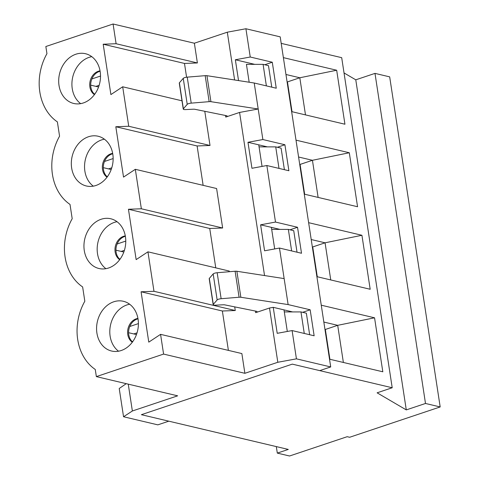 <?xml version="1.0" encoding="UTF-8"?>
<svg xmlns="http://www.w3.org/2000/svg" width="480" height="480" viewBox="0 0 480 480"><rect width="100%" height="100%" fill="white"/><g stroke="black" fill="none" stroke-linecap="round" stroke-linejoin="round"><path stroke-width="0.72" d="M138.402 323.61L129.762 326.502M125.778 241.086L117.132 243.984M113.148 158.568L104.502 161.46M100.518 76.044L91.878 78.942M246.432 64.344L249.168 82.23L246.432 64.344L263.088 64.362L266.382 85.884M392.208 387.756L377.112 392.814L406.284 409.902L425.496 403.47L440.184 406.944L349.626 437.274L347.178 436.698L289.554 456L277.308 453.108L288.288 449.43L141.378 414.69L292.308 364.134L392.208 387.756L341.694 57.672L281.196 43.368M292.632 311.922L284.004 309.882L287.31 331.458L284.004 309.882L273.234 307.332L277.212 333.324L292.104 330.576L314.142 335.784L310.164 309.792L288.126 304.584L240.852 297.264A3.408 0.9 -8.7 0 0 239.088 297.24L221.142 298.716A3.408 0.9 -8.7 0 0 217.152 299.934L213.294 304.38A3.408 0.9 -8.7 0 0 213.18 304.668L209.202 278.676A3.408 0.9 -8.7 0 1 209.316 278.388L213.294 304.38M280.002 229.398L271.38 227.358L274.68 248.94L271.38 227.358L260.604 224.814L264.582 250.8L279.474 248.052L288.126 304.584M267.378 146.874L258.75 144.84L262.05 166.416L258.75 144.84L247.98 142.29L251.952 168.282L266.85 165.528L275.502 222.06L260.604 224.814M440.184 406.944L389.676 76.86L374.988 73.386L425.496 403.47M292.026 111.714L287.46 81.906L287.076 81.81M259.062 146.868L275.718 146.886L279.006 168.408M275.718 146.886L281.1 148.158L284.394 169.68M304.65 194.232L300.09 164.424L312.438 160.29L318.12 197.418M296.004 140.154L349.302 152.754L357.564 206.742L304.266 194.142M349.302 152.754L312.438 160.29L298.584 157.014M300.09 164.424L299.706 164.334M271.686 229.392L288.342 229.41L291.636 250.926M288.342 229.41L293.73 230.682L297.024 252.204M317.28 276.756L312.72 246.948L325.068 242.808L330.75 279.942M308.634 222.678L361.926 235.278L370.188 289.266L316.896 276.666M361.926 235.278L325.068 242.808L311.214 239.532M312.72 246.948L312.33 246.852M283.374 57.63L336.672 70.236L344.934 124.224L291.636 111.618M321.258 305.196L374.556 317.802L382.818 371.79L329.52 359.184M284.316 311.91L300.972 311.928L304.266 333.45M300.972 311.928L306.36 313.2L309.648 334.722M329.904 359.274L325.344 329.466L337.692 325.332L343.374 362.46M374.556 317.802L337.692 325.332L323.838 322.056M325.344 329.466L324.96 329.376M344.034 72.936L355.776 79.818L374.988 73.386M406.284 409.902L355.776 79.818M277.308 453.108L276.312 446.598M287.46 81.906L299.814 77.766L305.49 114.894M285.954 74.49L299.814 77.766L336.672 70.236M263.088 64.362L268.476 65.64L271.77 87.156M234.612 79.974L227.304 32.19L194.37 43.224L113.082 24L45.846 46.518L46.944 53.67A49.416 39.876 103.3 0 0 57.384 121.896L59.568 136.188A49.416 39.876 103.3 0 0 70.008 204.414L72.198 218.712A49.416 39.876 103.3 0 0 82.638 286.938L84.822 301.23A49.416 39.876 103.3 0 0 95.262 369.456L96.36 376.608L163.59 354.084L160.572 334.35L148.782 342.138L141.078 291.78L153.984 291.3L147.942 251.826L136.152 259.62L128.448 209.262L141.354 208.782L135.318 169.308L123.528 177.096L115.818 126.738L128.73 126.258L122.688 86.784L110.898 94.578L103.194 44.22L116.1 43.734L113.082 24M186.588 77.214L184.482 63.438L197.388 62.958L194.37 43.224M203.136 185.34L197.112 145.962L210.018 145.482L204.786 111.3M215.766 267.864L209.736 228.48L222.648 228L216.606 188.526L135.318 169.308M228.39 350.388L222.366 311.004L235.272 310.524L234.714 306.882M229.338 271.722L229.236 271.05L147.942 251.826M213.18 304.668A3.408 0.9 -8.7 0 0 215.448 305.172L223.212 304.788A3.408 0.9 -8.7 0 1 224.766 304.866L256.356 311.256A3.408 0.9 -8.7 0 1 257.07 311.682A3.408 0.9 -8.7 0 1 255.66 312.66L269.508 308.022L277.812 362.274L244.878 373.308L241.86 353.568L160.572 334.35M264.54 275.556L239.58 112.44L225.732 117.078L225.486 115.482M225.732 117.078A3.408 0.9 -8.7 0 0 227.142 116.1A3.408 0.9 -8.7 0 0 226.428 115.674L194.838 109.284A3.408 0.9 -8.7 0 0 193.284 109.206L185.52 109.59A3.408 0.9 -8.7 0 1 183.252 109.086A3.408 0.9 -8.7 0 1 183.366 108.798L187.224 104.352A3.408 0.9 -8.7 0 1 191.214 103.134L209.16 101.658A3.408 0.9 -8.7 0 1 210.924 101.682L258.198 109.002L239.58 112.44M191.214 103.134L187.236 77.142A3.408 0.9 171.3 0 0 183.246 78.36L179.388 82.806A3.408 0.9 171.3 0 0 179.274 83.094L183.252 109.086M210.924 101.682L206.946 75.69L254.22 83.01L262.872 139.542L247.98 142.29M126.246 383.676L119.22 388.482L123.546 416.748L157.824 424.854L168.798 421.176L141.378 414.69L292.308 364.134L319.734 370.62L330.708 366.942L280.2 36.858L245.916 28.752L250.242 57.018L272.28 62.226L276.258 88.218L254.22 83.01M266.85 165.528L288.888 170.742L284.91 144.75L262.872 139.542M279.474 248.052L301.512 253.26L297.534 227.274L275.502 222.06M292.104 330.576L296.43 358.842L330.708 366.942M100.116 71.262A12.78 10.314 -76.7 0 0 91.116 81.312A12.78 10.314 -76.7 0 0 94.662 94.326M138 318.828A12.78 10.314 -76.7 0 0 129 328.872A12.78 10.314 -76.7 0 0 132.546 341.892M187.236 77.142L205.182 75.666A3.408 0.9 171.3 0 1 206.946 75.69M284.148 278.592L236.874 271.272L240.852 297.264M236.874 271.272A3.408 0.9 -8.7 0 0 235.11 271.248L217.164 272.724L221.142 298.716M269.508 308.022L273.234 307.332M277.812 362.274L296.43 358.842M254.748 64.356L235.35 59.766L238.536 80.58M235.35 59.766L250.242 57.018M245.916 28.752L227.304 32.19M244.878 373.308L163.59 354.084M128.262 384.15L132.366 410.994L177.648 395.826L96.36 376.608M132.306 342.216A12.78 10.314 103.3 0 1 128.016 328.644A12.78 10.314 103.3 0 1 137.928 318.432M118.542 351.204A25.56 20.628 103.3 0 1 110.298 326.142A25.56 20.628 103.3 0 1 126.978 304.914A25.56 20.628 103.3 0 1 129.654 304.23M113.76 301.788A25.56 20.628 103.3 0 1 123.366 301.278A25.56 20.628 103.3 0 1 137.562 330.9A25.56 20.628 103.3 0 1 111.606 351.03A25.56 20.628 103.3 0 1 96.6 327.258A25.56 20.628 103.3 0 1 113.76 301.788M123.546 416.748L132.366 410.994M222.366 311.004L141.078 291.78M235.272 310.524L153.984 291.3M119.676 259.692A12.78 10.314 103.3 0 1 115.392 246.12A12.78 10.314 103.3 0 1 125.298 235.908M105.918 268.68A25.56 20.628 103.3 0 1 97.674 243.618A25.56 20.628 103.3 0 1 114.354 222.39A25.56 20.628 103.3 0 1 117.024 221.706M101.13 219.264A25.56 20.628 103.3 0 1 110.742 218.76A25.56 20.628 103.3 0 1 124.932 248.376A25.56 20.628 103.3 0 1 98.976 268.506A25.56 20.628 103.3 0 1 83.97 244.734A25.56 20.628 103.3 0 1 101.13 219.264M107.052 177.174A12.78 10.314 103.3 0 1 102.762 163.602A12.78 10.314 103.3 0 1 112.674 153.384M93.288 186.162A25.56 20.628 103.3 0 1 85.044 161.1A25.56 20.628 103.3 0 1 101.724 139.872A25.56 20.628 103.3 0 1 104.394 139.188M88.5 136.746A25.56 20.628 103.3 0 1 98.112 136.236A25.56 20.628 103.3 0 1 112.302 165.858A25.56 20.628 103.3 0 1 86.352 185.982A25.56 20.628 103.3 0 1 71.346 162.216A25.56 20.628 103.3 0 1 88.5 136.746M94.422 94.65A12.78 10.314 103.3 0 1 90.132 81.078A12.78 10.314 103.3 0 1 100.044 70.866M80.664 103.638A25.56 20.628 103.3 0 1 72.414 78.576A25.56 20.628 103.3 0 1 89.1 57.348A25.56 20.628 103.3 0 1 91.77 56.664M75.876 54.222A25.56 20.628 103.3 0 1 85.488 53.712A25.56 20.628 103.3 0 1 99.678 83.334A25.56 20.628 103.3 0 1 73.722 103.464A25.56 20.628 103.3 0 1 58.716 79.692A25.56 20.628 103.3 0 1 75.876 54.222M217.164 272.724A3.408 0.9 -8.7 0 0 213.174 273.942L209.316 278.388M197.388 62.958L116.1 43.734M209.736 228.48L128.448 209.262M184.482 63.438L103.194 44.22M181.986 100.806L122.688 86.784M210.018 145.482L128.73 126.258M197.112 145.962L115.818 126.738M222.648 228L141.354 208.782M112.746 153.786A12.78 10.314 -76.7 0 0 103.74 163.83A12.78 10.314 -76.7 0 0 107.292 176.844M125.37 236.304A12.78 10.314 -76.7 0 0 116.37 246.354A12.78 10.314 -76.7 0 0 119.916 259.368M302.622 312.318L310.164 309.792M136.452 334.566L128.574 332.7M132.804 341.532L131.928 341.322M277.368 147.276L284.91 144.75M111.198 169.524L103.32 167.658M107.55 176.484L106.668 176.28M289.992 229.8L297.534 227.274M123.828 252.042L115.95 250.182M120.18 259.008L119.298 258.798M264.738 64.752L272.28 62.226M98.574 87L90.696 85.14M94.92 93.966L94.044 93.756M137.028 332.862L133.812 333.936M124.398 250.338L121.182 251.418M111.774 167.82L108.552 168.894M99.144 85.296L95.928 86.376M255.414 311.07L255.66 312.66M187.224 104.352L183.246 78.36M183.366 108.798L179.388 82.806M235.11 271.248L239.088 297.24M213.174 273.942L217.152 299.934M209.16 101.658L205.182 75.666"/></g></svg>
